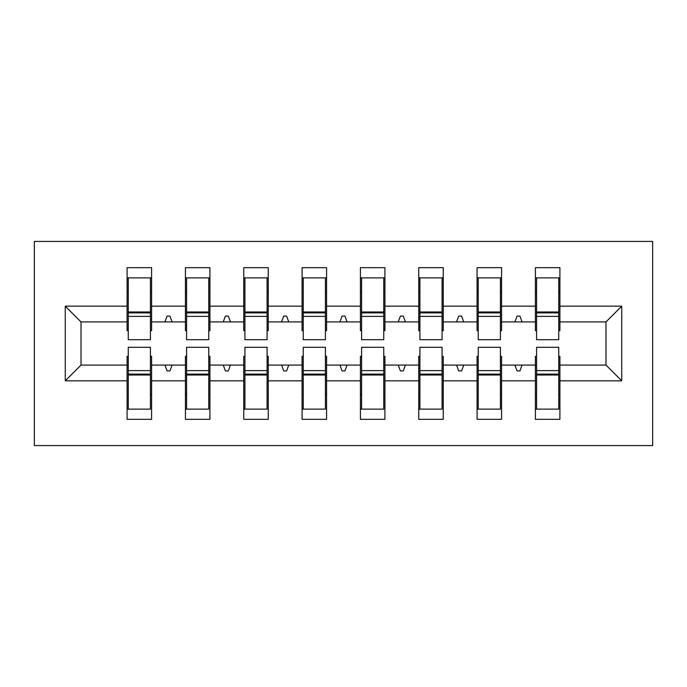 <?xml version="1.0" encoding="UTF-8"?>
<svg xmlns="http://www.w3.org/2000/svg" width="687" height="687" viewBox="0 0 687 687"><rect width="100%" height="100%" fill="white"/><g stroke="black" fill="none" stroke-linecap="round" stroke-linejoin="round"><path stroke-width="1.03" d="M34.35 445.58L652.65 445.58L652.65 241.42L34.35 241.42L34.35 445.58M536.573 356.33L535.405 356.33L535.405 365.08L501.579 365.08L501.579 356.33L500.411 356.33M621.735 380.83L605.986 365.08L605.986 321.92L621.735 306.17L621.735 380.83L559.905 380.83L559.905 419.328L535.405 419.328L535.405 365.08M605.986 321.92L559.905 321.92L559.905 267.672L535.405 267.672L535.405 306.17L501.579 306.17L501.579 330.67L500.411 330.67M536.573 330.67L535.405 330.67L535.405 306.17M478.246 356.33L477.079 356.33L477.079 365.08L443.244 365.08L443.244 356.33L442.076 356.33M535.405 380.83L501.579 380.83L501.579 419.328L477.079 419.328L477.079 365.08M501.579 306.17L501.579 267.672L477.079 267.672L477.079 306.17L443.244 306.17L443.244 330.67L442.076 330.67M478.246 330.67L477.079 330.67L477.079 306.17M419.912 356.33L418.744 356.33L418.744 365.08L384.918 365.08L384.918 356.33L383.75 356.33M477.079 380.83L443.244 380.83L443.244 419.328L418.744 419.328L418.744 365.08M443.244 306.17L443.244 267.672L418.744 267.672L418.744 306.17L384.918 306.17L384.918 330.67L383.75 330.67M419.912 330.67L418.744 330.67L418.744 306.17M361.585 356.33L360.417 356.33L360.417 365.08L326.583 365.08L326.583 356.33L325.415 356.33M418.744 380.83L384.918 380.83L384.918 419.328L360.417 419.328L360.417 365.08M384.918 306.17L384.918 267.672L360.417 267.672L360.417 306.17L326.583 306.17L326.583 330.67L325.415 330.67M361.585 330.67L360.417 330.67L360.417 306.17M303.25 356.33L302.082 356.33L302.082 365.08L268.256 365.08L268.256 356.33L267.088 356.33M360.417 380.83L326.583 380.83L326.583 419.328L302.082 419.328L302.082 365.08M326.583 306.17L326.583 267.672L302.082 267.672L302.082 306.17L268.256 306.17L268.256 330.67L267.088 330.67M303.25 330.67L302.082 330.67L302.082 306.17M244.924 356.33L243.756 356.33L243.756 365.08L209.921 365.08L209.921 356.33L208.754 356.33M302.082 380.83L268.256 380.83L268.256 419.328L243.756 419.328L243.756 365.08M268.256 306.17L268.256 267.672L243.756 267.672L243.756 306.17L209.921 306.17L209.921 330.67L208.754 330.67M244.924 330.67L243.756 330.67L243.756 306.17M186.589 356.33L185.421 356.33L185.421 365.08L151.595 365.08L151.595 419.328L127.095 419.328L127.095 365.08L81.014 365.08L65.265 380.83L65.265 306.17L81.014 321.92L81.014 365.08M243.756 380.83L209.921 380.83L209.921 419.328L185.421 419.328L185.421 365.08M209.921 306.17L209.921 267.672L185.421 267.672L185.421 306.17L151.595 306.17L151.595 267.672L127.095 267.672L127.095 306.17L65.265 306.17M186.589 330.67L185.421 330.67L185.421 306.17M128.263 356.33L127.095 356.33L127.095 365.08M128.263 330.67L127.095 330.67L127.095 306.17M558.737 356.33L559.905 356.33L559.905 380.83M559.905 321.92L559.905 330.67L558.737 330.67M501.579 380.83L501.579 365.08M443.244 380.83L443.244 365.08M384.918 380.83L384.918 365.08M326.583 380.83L326.583 365.08M268.256 380.83L268.256 365.08M209.921 380.83L209.921 365.08M621.735 306.17L559.905 306.17M185.421 380.83L151.595 380.83M127.095 380.83L65.265 380.83M514.907 321.92L522.068 321.92L519.947 316.089L517.036 316.089L514.907 321.92L501.579 321.92M535.405 321.92L522.068 321.92M514.907 365.08L517.036 370.911L519.947 370.911L522.068 365.08M456.58 321.92L463.742 321.92L461.621 316.089L458.701 316.089L456.58 321.92L443.244 321.92M477.079 321.92L463.742 321.92M456.58 365.08L458.701 370.911L461.621 370.911L463.742 365.08M398.245 321.92L405.407 321.92L403.286 316.089L400.375 316.089L398.245 321.92L384.918 321.92M418.744 321.92L405.407 321.92M398.245 365.08L400.375 370.911L403.286 370.911L405.407 365.08M339.919 321.92L347.081 321.92L344.96 316.089L342.04 316.089L339.919 321.92L326.583 321.92M360.417 321.92L347.081 321.92M339.919 365.08L342.04 370.911L344.96 370.911L347.081 365.08M281.593 321.92L288.755 321.92L286.625 316.089L283.714 316.089L281.593 321.92L268.256 321.92M302.082 321.92L288.755 321.92M281.593 365.08L283.714 370.911L286.625 370.911L288.755 365.08M223.258 321.92L230.42 321.92L228.299 316.089L225.379 316.089L223.258 321.92L209.921 321.92M243.756 321.92L230.42 321.92M223.258 365.08L225.379 370.911L228.299 370.911L230.42 365.08M164.932 321.92L172.094 321.92L169.964 316.089L167.053 316.089L164.932 321.92L151.595 321.92L151.595 306.17M185.421 321.92L172.094 321.92M164.932 365.08L167.053 370.911L169.964 370.911L172.094 365.08M150.427 356.33L151.595 356.33L151.595 365.08M151.595 321.92L151.595 330.67L150.427 330.67M127.095 321.92L81.014 321.92M605.986 365.08L559.905 365.08M127.095 277.874L128.263 277.874L127.095 277.874M128.263 316.381L128.263 277.874L151.595 277.874L150.427 277.874L150.427 339.704L128.263 339.704L128.263 316.381L150.427 316.381M150.427 370.619L150.427 409.126L127.095 409.126L128.263 409.126L128.263 347.296L150.427 347.296L150.427 370.619L128.263 370.619M185.421 277.874L186.589 277.874L185.421 277.874M186.589 316.381L186.589 277.874L209.921 277.874L208.754 277.874L208.754 339.704L186.589 339.704L186.589 316.381L208.754 316.381M208.754 370.619L208.754 409.126L185.421 409.126L186.589 409.126L186.589 347.296L208.754 347.296L208.754 370.619L186.589 370.619M243.756 277.874L244.924 277.874L243.756 277.874M244.924 316.381L244.924 277.874L268.256 277.874L267.088 277.874L267.088 339.704L244.924 339.704L244.924 316.381L267.088 316.381M267.088 370.619L267.088 409.126L243.756 409.126L244.924 409.126L244.924 347.296L267.088 347.296L267.088 370.619L244.924 370.619M302.082 277.874L303.25 277.874L302.082 277.874M303.25 316.381L303.25 277.874L326.583 277.874L325.415 277.874L325.415 339.704L303.25 339.704L303.25 316.381L325.415 316.381M325.415 370.619L325.415 409.126L302.082 409.126L303.25 409.126L303.25 347.296L325.415 347.296L325.415 370.619L303.25 370.619M360.417 277.874L361.585 277.874L360.417 277.874M361.585 316.381L361.585 277.874L384.918 277.874L383.75 277.874L383.75 339.704L361.585 339.704L361.585 316.381L383.75 316.381M383.75 370.619L383.75 409.126L360.417 409.126L361.585 409.126L361.585 347.296L383.75 347.296L383.75 370.619L361.585 370.619M418.744 277.874L419.912 277.874L418.744 277.874M419.912 316.381L419.912 277.874L443.244 277.874L442.076 277.874L442.076 339.704L419.912 339.704L419.912 316.381L442.076 316.381M442.076 370.619L442.076 409.126L418.744 409.126L419.912 409.126L419.912 347.296L442.076 347.296L442.076 370.619L419.912 370.619M477.079 277.874L478.246 277.874L477.079 277.874M478.246 316.381L478.246 277.874L501.579 277.874L500.411 277.874L500.411 339.704L478.246 339.704L478.246 316.381L500.411 316.381M500.411 370.619L500.411 409.126L477.079 409.126L478.246 409.126L478.246 347.296L500.411 347.296L500.411 370.619L478.246 370.619M535.405 277.874L536.573 277.874L535.405 277.874M536.573 316.381L536.573 277.874L559.905 277.874L558.737 277.874L558.737 339.704L536.573 339.704L536.573 316.381L558.737 316.381M558.737 370.619L558.737 409.126L535.405 409.126L536.573 409.126L536.573 347.296L558.737 347.296L558.737 370.619L536.573 370.619M128.263 394.536L127.095 394.536M151.595 394.536L150.427 394.536M150.427 374.123L128.263 374.123M150.427 292.464L151.595 292.464M127.095 292.464L128.263 292.464M128.263 312.877L150.427 312.877M208.754 292.464L209.921 292.464M185.421 292.464L186.589 292.464M186.589 312.877L208.754 312.877M267.088 292.464L268.256 292.464M243.756 292.464L244.924 292.464M244.924 312.877L267.088 312.877M325.415 292.464L326.583 292.464M302.082 292.464L303.25 292.464M303.25 312.877L325.415 312.877M383.75 292.464L384.918 292.464M360.417 292.464L361.585 292.464M361.585 312.877L383.75 312.877M186.589 394.536L185.421 394.536M209.921 394.536L208.754 394.536M208.754 374.123L186.589 374.123M244.924 394.536L243.756 394.536M268.256 394.536L267.088 394.536M267.088 374.123L244.924 374.123M303.25 394.536L302.082 394.536M326.583 394.536L325.415 394.536M325.415 374.123L303.25 374.123M361.585 394.536L360.417 394.536M384.918 394.536L383.75 394.536M383.75 374.123L361.585 374.123M442.076 292.464L443.244 292.464M418.744 292.464L419.912 292.464M419.912 312.877L442.076 312.877M419.912 394.536L418.744 394.536M443.244 394.536L442.076 394.536M442.076 374.123L419.912 374.123M500.411 292.464L501.579 292.464M477.079 292.464L478.246 292.464M478.246 312.877L500.411 312.877M478.246 394.536L477.079 394.536M501.579 394.536L500.411 394.536M500.411 374.123L478.246 374.123M558.737 292.464L559.905 292.464M535.405 292.464L536.573 292.464M536.573 312.877L558.737 312.877M536.573 394.536L535.405 394.536M559.905 394.536L558.737 394.536M558.737 374.123L536.573 374.123M150.427 375.008L128.263 375.008M128.263 311.992L150.427 311.992M186.589 311.992L208.754 311.992M244.924 311.992L267.088 311.992M303.25 311.992L325.415 311.992M361.585 311.992L383.75 311.992M208.754 375.008L186.589 375.008M267.088 375.008L244.924 375.008M325.415 375.008L303.25 375.008M383.75 375.008L361.585 375.008M419.912 311.992L442.076 311.992M442.076 375.008L419.912 375.008M478.246 311.992L500.411 311.992M500.411 375.008L478.246 375.008M536.573 311.992L558.737 311.992M558.737 375.008L536.573 375.008"/></g></svg>

